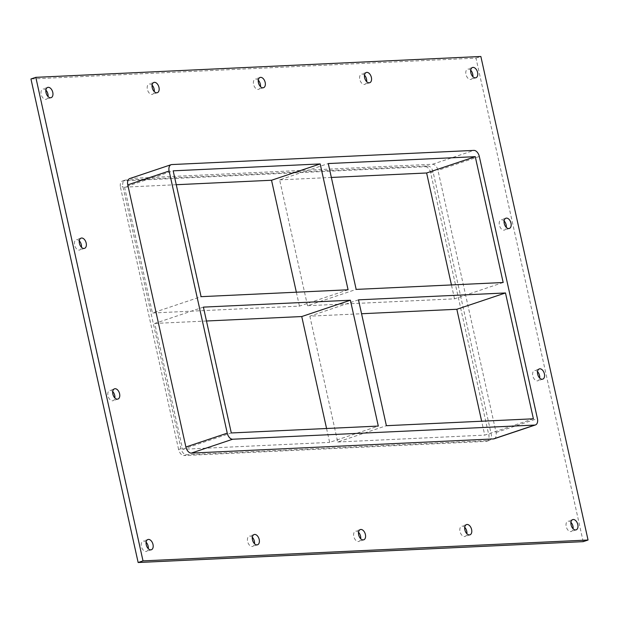 <?xml version="1.0" encoding="UTF-8"?>
<svg xmlns="http://www.w3.org/2000/svg" width="619" height="619" viewBox="0 0 619 619"><rect width="100%" height="100%" fill="white"/><g stroke="black" fill="none" stroke-linecap="round" stroke-linejoin="round"><path stroke-width="0.46" stroke-dasharray="3.1 2.32" d="M470.703 70.226A5.401 3.296 71.5 0 0 467.631 69.135A5.401 3.296 71.5 0 0 466.084 74.86A5.401 3.296 71.5 0 0 470.502 79.48A5.401 3.296 71.5 0 0 471.059 79.371A5.401 3.296 71.5 0 0 472.854 76.648M464.73 527.311A5.401 3.296 71.5 0 0 461.658 526.22A5.401 3.296 71.5 0 0 460.11 531.938A5.401 3.296 71.5 0 0 464.529 536.557A5.401 3.296 71.5 0 0 465.086 536.456A5.401 3.296 71.5 0 0 466.881 533.733M364.498 75.209A5.401 3.296 71.5 0 0 361.426 74.118A5.401 3.296 71.5 0 0 359.887 79.836A5.401 3.296 71.5 0 0 364.305 84.455A5.401 3.296 71.5 0 0 364.862 84.354A5.401 3.296 71.5 0 0 366.657 81.631M358.525 532.286A5.401 3.296 71.5 0 0 355.453 531.195A5.401 3.296 71.5 0 0 353.913 536.921A5.401 3.296 71.5 0 0 358.331 541.54A5.401 3.296 71.5 0 0 358.888 541.432A5.401 3.296 71.5 0 0 360.684 538.708M258.293 80.184A5.401 3.296 71.5 0 0 255.221 79.093A5.401 3.296 71.5 0 0 253.682 84.818A5.401 3.296 71.5 0 0 258.1 89.438A5.401 3.296 71.5 0 0 258.657 89.329A5.401 3.296 71.5 0 0 260.452 86.606M252.32 537.269A5.401 3.296 71.5 0 0 249.248 536.178A5.401 3.296 71.5 0 0 247.708 541.896A5.401 3.296 71.5 0 0 252.126 546.515A5.401 3.296 71.5 0 0 252.684 546.415A5.401 3.296 71.5 0 0 254.479 543.691M152.096 85.167A5.401 3.296 71.5 0 0 149.024 84.076A5.401 3.296 71.5 0 0 147.477 89.794A5.401 3.296 71.5 0 0 151.895 94.413A5.401 3.296 71.5 0 0 152.46 94.312A5.401 3.296 71.5 0 0 154.247 91.589M79.302 240.845A5.401 3.296 71.5 0 0 76.23 239.754A5.401 3.296 71.5 0 0 74.69 245.472A5.401 3.296 71.5 0 0 79.108 250.091A5.401 3.296 71.5 0 0 79.665 249.991A5.401 3.296 71.5 0 0 81.46 247.267M504.114 220.929A5.401 3.296 71.5 0 0 501.042 219.838A5.401 3.296 71.5 0 0 499.494 225.564A5.401 3.296 71.5 0 0 503.912 230.175A5.401 3.296 71.5 0 0 504.47 230.075A5.401 3.296 71.5 0 0 506.265 227.351M112.712 391.541A5.401 3.296 71.5 0 0 109.64 390.45A5.401 3.296 71.5 0 0 108.093 396.175A5.401 3.296 71.5 0 0 112.511 400.795A5.401 3.296 71.5 0 0 113.076 400.686A5.401 3.296 71.5 0 0 114.863 397.971M537.516 371.632A5.401 3.296 71.5 0 0 534.452 370.541A5.401 3.296 71.5 0 0 532.905 376.259A5.401 3.296 71.5 0 0 537.323 380.878A5.401 3.296 71.5 0 0 537.88 380.778A5.401 3.296 71.5 0 0 539.675 378.054M570.927 522.328A5.401 3.296 71.5 0 0 567.855 521.237A5.401 3.296 71.5 0 0 566.315 526.962A5.401 3.296 71.5 0 0 570.733 531.582A5.401 3.296 71.5 0 0 571.291 531.473A5.401 3.296 71.5 0 0 573.086 528.75M45.891 90.142A5.401 3.296 71.5 0 0 42.819 89.051A5.401 3.296 71.5 0 0 41.28 94.777A5.401 3.296 71.5 0 0 45.698 99.388A5.401 3.296 71.5 0 0 46.255 99.288A5.401 3.296 71.5 0 0 48.05 96.564M146.123 542.244A5.401 3.296 71.5 0 0 143.051 541.153A5.401 3.296 71.5 0 0 141.503 546.879A5.401 3.296 71.5 0 0 145.922 551.49A5.401 3.296 71.5 0 0 146.486 551.39A5.401 3.296 71.5 0 0 148.274 548.666M358.486 299.844L309.84 316.162L361.566 313.74M309.84 316.162L337.734 442.012L386.388 425.694M503.17 282.512L454.524 298.83L307.527 305.716L356.173 289.406M307.527 305.716L279.626 179.874L328.271 163.555M326.569 428.495L329.648 442.392L378.294 426.073M348.079 289.785L299.434 306.103L152.436 312.99L201.082 296.671M296.354 292.207L299.434 306.103M176.26 184.717L124.535 187.147L173.181 170.829M533.385 418.8L484.739 435.118L481.659 421.23M337.734 442.012L484.739 435.118M203.396 307.117L154.75 323.435L182.651 449.278L329.648 442.392M182.651 449.278L231.297 432.96M154.75 323.435L206.475 321.006M454.524 298.83L451.444 284.941M124.535 187.147L152.436 312.99M494.094 438.809A6.476 3.954 71.5 0 0 496.074 432.48L437.966 170.349A6.476 3.954 71.5 0 0 432.526 164.267L130.447 178.434A6.476 3.954 71.5 0 0 129.773 178.558M583.183 541.656L475.988 58.116L30.95 78.977M427.667 165.9A6.476 3.954 -108.5 0 1 433.099 171.981L491.215 434.112A6.476 3.954 -108.5 0 1 489.227 440.442A6.476 3.954 -108.5 0 1 488.553 440.566L186.474 454.733A6.476 3.954 -108.5 0 1 181.034 448.651L122.926 186.52A6.476 3.954 -108.5 0 1 124.906 180.191A6.476 3.954 -108.5 0 1 125.58 180.067L427.667 165.9L425.23 166.72L123.15 180.88A6.476 3.954 71.5 0 0 122.477 181.003A6.476 3.954 71.5 0 0 120.488 187.333L122.926 186.52M475.988 58.116L480.855 56.484M331.351 177.452L279.626 179.874M181.034 448.651L178.605 449.471A6.476 3.954 71.5 0 0 184.036 455.545L186.474 454.733M488.553 440.566L486.124 441.386L184.036 455.545M178.605 449.471L120.488 187.333M486.124 441.386A6.476 3.954 71.5 0 0 486.797 441.262A6.476 3.954 71.5 0 0 488.778 434.925L491.215 434.112M433.099 171.981L430.669 172.794L488.778 434.925M430.669 172.794A6.476 3.954 71.5 0 0 425.23 166.72M496.074 432.48L537.424 418.614M125.58 180.067L123.15 180.88M479.315 156.475L437.966 170.349M432.526 164.267L473.875 150.402M171.796 164.561L130.447 178.434M472.49 67.502L467.631 69.135M475.926 77.739L471.059 79.371M466.517 524.587L461.658 526.22M469.953 534.824L465.086 536.456M366.293 72.485L361.426 74.118M369.729 82.722L364.862 84.354M360.32 529.562L355.453 531.195M363.755 539.799L358.888 541.432M260.088 77.46L255.221 79.093M263.524 87.697L258.657 89.329M254.115 534.545L249.248 536.178M257.55 544.782L252.684 546.415M153.891 82.443L149.024 84.076M157.319 92.68L152.46 94.312M81.097 238.122L76.23 239.754M84.524 248.358L79.665 249.991M505.901 218.205L501.042 219.838M509.336 228.442L504.47 230.075M114.507 388.825L109.64 390.45M117.935 399.054L113.076 400.686M539.311 368.909L534.452 370.541M542.747 379.145L537.88 380.778M572.722 519.604L567.855 521.237M576.157 529.841L571.291 531.473M47.686 87.418L42.819 89.051M51.122 97.655L46.255 99.288M147.918 539.52L143.051 541.153M151.346 549.757L146.486 551.39M486.797 441.262L489.227 440.442M122.477 181.003L124.906 180.191"/><path stroke-width="0.93" d="M473.055 67.401A5.401 3.296 -108.5 0 1 477.473 72.021A5.401 3.296 -108.5 0 1 475.926 77.739A5.401 3.296 -108.5 0 1 475.369 77.847A5.401 3.296 -108.5 0 1 470.951 73.228A5.401 3.296 -108.5 0 1 472.49 67.502A5.401 3.296 -108.5 0 1 473.055 67.401M472.854 76.648A5.401 3.296 71.5 0 0 470.703 70.226M467.082 524.479A5.401 3.296 -108.5 0 1 471.5 529.098A5.401 3.296 -108.5 0 1 469.953 534.824A5.401 3.296 -108.5 0 1 469.395 534.924A5.401 3.296 -108.5 0 1 464.977 530.313A5.401 3.296 -108.5 0 1 466.517 524.587A5.401 3.296 -108.5 0 1 467.082 524.479M466.881 533.733A5.401 3.296 71.5 0 0 464.73 527.311M366.85 72.377A5.401 3.296 -108.5 0 1 371.268 76.996A5.401 3.296 -108.5 0 1 369.729 82.722A5.401 3.296 -108.5 0 1 369.164 82.822A5.401 3.296 -108.5 0 1 364.746 78.211A5.401 3.296 -108.5 0 1 366.293 72.485A5.401 3.296 -108.5 0 1 366.85 72.377M366.657 81.631A5.401 3.296 71.5 0 0 364.498 75.209M360.877 529.462A5.401 3.296 -108.5 0 1 365.295 534.081A5.401 3.296 -108.5 0 1 363.755 539.799A5.401 3.296 -108.5 0 1 363.191 539.907A5.401 3.296 -108.5 0 1 358.772 535.288A5.401 3.296 -108.5 0 1 360.32 529.562A5.401 3.296 -108.5 0 1 360.877 529.462M360.684 538.708A5.401 3.296 71.5 0 0 358.525 532.286M260.645 77.36A5.401 3.296 -108.5 0 1 265.064 81.979A5.401 3.296 -108.5 0 1 263.524 87.697A5.401 3.296 -108.5 0 1 262.967 87.805A5.401 3.296 -108.5 0 1 258.549 83.186A5.401 3.296 -108.5 0 1 260.088 77.46A5.401 3.296 -108.5 0 1 260.645 77.36M260.452 86.606A5.401 3.296 71.5 0 0 258.293 80.184M254.672 534.437A5.401 3.296 -108.5 0 1 259.09 539.056A5.401 3.296 -108.5 0 1 257.55 544.782A5.401 3.296 -108.5 0 1 256.993 544.882A5.401 3.296 -108.5 0 1 252.575 540.263A5.401 3.296 -108.5 0 1 254.115 534.545A5.401 3.296 -108.5 0 1 254.672 534.437M254.479 543.691A5.401 3.296 71.5 0 0 252.32 537.269M154.448 82.335A5.401 3.296 -108.5 0 1 158.866 86.954A5.401 3.296 -108.5 0 1 157.319 92.68A5.401 3.296 -108.5 0 1 156.762 92.78A5.401 3.296 -108.5 0 1 152.344 88.161A5.401 3.296 -108.5 0 1 153.891 82.443A5.401 3.296 -108.5 0 1 154.448 82.335M154.247 91.589A5.401 3.296 71.5 0 0 152.096 85.167M81.654 238.021A5.401 3.296 -108.5 0 1 86.072 242.633A5.401 3.296 -108.5 0 1 84.524 248.358A5.401 3.296 -108.5 0 1 83.967 248.459A5.401 3.296 -108.5 0 1 79.549 243.847A5.401 3.296 -108.5 0 1 81.097 238.122A5.401 3.296 -108.5 0 1 81.654 238.021M81.46 247.267A5.401 3.296 71.5 0 0 79.302 240.845M506.466 218.105A5.401 3.296 -108.5 0 1 510.884 222.716A5.401 3.296 -108.5 0 1 509.336 228.442A5.401 3.296 -108.5 0 1 508.779 228.543A5.401 3.296 -108.5 0 1 504.361 223.931A5.401 3.296 -108.5 0 1 505.901 218.205A5.401 3.296 -108.5 0 1 506.466 218.105M506.265 227.351A5.401 3.296 71.5 0 0 504.114 220.929M115.064 388.717A5.401 3.296 -108.5 0 1 119.482 393.336A5.401 3.296 -108.5 0 1 117.935 399.054A5.401 3.296 -108.5 0 1 117.378 399.162A5.401 3.296 -108.5 0 1 112.96 394.543A5.401 3.296 -108.5 0 1 114.507 388.825A5.401 3.296 -108.5 0 1 115.064 388.717M114.863 397.971A5.401 3.296 71.5 0 0 112.712 391.541M539.869 368.8A5.401 3.296 -108.5 0 1 544.287 373.419A5.401 3.296 -108.5 0 1 542.747 379.145A5.401 3.296 -108.5 0 1 542.19 379.246A5.401 3.296 -108.5 0 1 537.772 374.627A5.401 3.296 -108.5 0 1 539.311 368.909A5.401 3.296 -108.5 0 1 539.869 368.8M539.675 378.054A5.401 3.296 71.5 0 0 537.516 371.632M573.279 519.503A5.401 3.296 -108.5 0 1 577.697 524.123A5.401 3.296 -108.5 0 1 576.157 529.841A5.401 3.296 -108.5 0 1 575.6 529.949A5.401 3.296 -108.5 0 1 571.182 525.33A5.401 3.296 -108.5 0 1 572.722 519.604A5.401 3.296 -108.5 0 1 573.279 519.503M573.086 528.75A5.401 3.296 71.5 0 0 570.927 522.328M48.243 87.318A5.401 3.296 -108.5 0 1 52.661 91.929A5.401 3.296 -108.5 0 1 51.122 97.655A5.401 3.296 -108.5 0 1 50.557 97.763A5.401 3.296 -108.5 0 1 46.139 93.144A5.401 3.296 -108.5 0 1 47.686 87.418A5.401 3.296 -108.5 0 1 48.243 87.318M48.05 96.564A5.401 3.296 71.5 0 0 45.891 90.142M148.475 539.42A5.401 3.296 -108.5 0 1 152.893 544.031A5.401 3.296 -108.5 0 1 151.346 549.757A5.401 3.296 -108.5 0 1 150.788 549.865A5.401 3.296 -108.5 0 1 146.37 545.246A5.401 3.296 -108.5 0 1 147.918 539.52A5.401 3.296 -108.5 0 1 148.475 539.42M148.274 548.666A5.401 3.296 71.5 0 0 146.123 542.244M386.388 425.694L358.486 299.844L505.483 292.957L533.385 418.8L386.388 425.694M356.173 289.406L328.271 163.555L475.268 156.669L503.17 282.512L356.173 289.406M206.475 321.006L301.747 316.541L350.393 300.223L378.294 426.073L231.297 432.96L203.396 307.117L350.393 300.223M301.747 316.541L326.569 428.495M320.178 163.934L348.079 289.785L201.082 296.671L173.181 170.829L320.178 163.934L271.532 180.253L296.354 292.207M271.532 180.253L176.26 184.717M171.123 164.685L129.773 178.558A6.476 3.954 71.5 0 0 127.785 184.888L169.134 171.022A6.476 3.954 -108.5 0 1 171.123 164.685A6.476 3.954 -108.5 0 1 171.796 164.561L473.875 150.402A6.476 3.954 -108.5 0 1 479.315 156.475L537.424 418.614A6.476 3.954 -108.5 0 1 535.443 424.944A6.476 3.954 -108.5 0 1 534.77 425.067L493.42 438.933A6.476 3.954 71.5 0 0 494.094 438.809L535.443 424.944M169.134 171.022L227.25 433.153L185.901 447.019A6.476 3.954 71.5 0 0 191.333 453.1L493.42 438.933M191.333 453.1L232.682 439.227A6.476 3.954 -108.5 0 1 227.25 433.153M232.682 439.227L534.77 425.067M361.566 313.74L456.837 309.276L505.483 292.957M451.444 284.941L426.623 172.987L475.268 156.669M481.659 421.23L456.837 309.276M35.817 77.344L143.012 560.884L588.05 540.023L480.855 56.484L35.817 77.344L30.95 78.977L138.145 562.516L583.183 541.656L588.05 540.023M127.785 184.888L185.901 447.019M138.145 562.516L143.012 560.884M426.623 172.987L331.351 177.452"/></g></svg>
